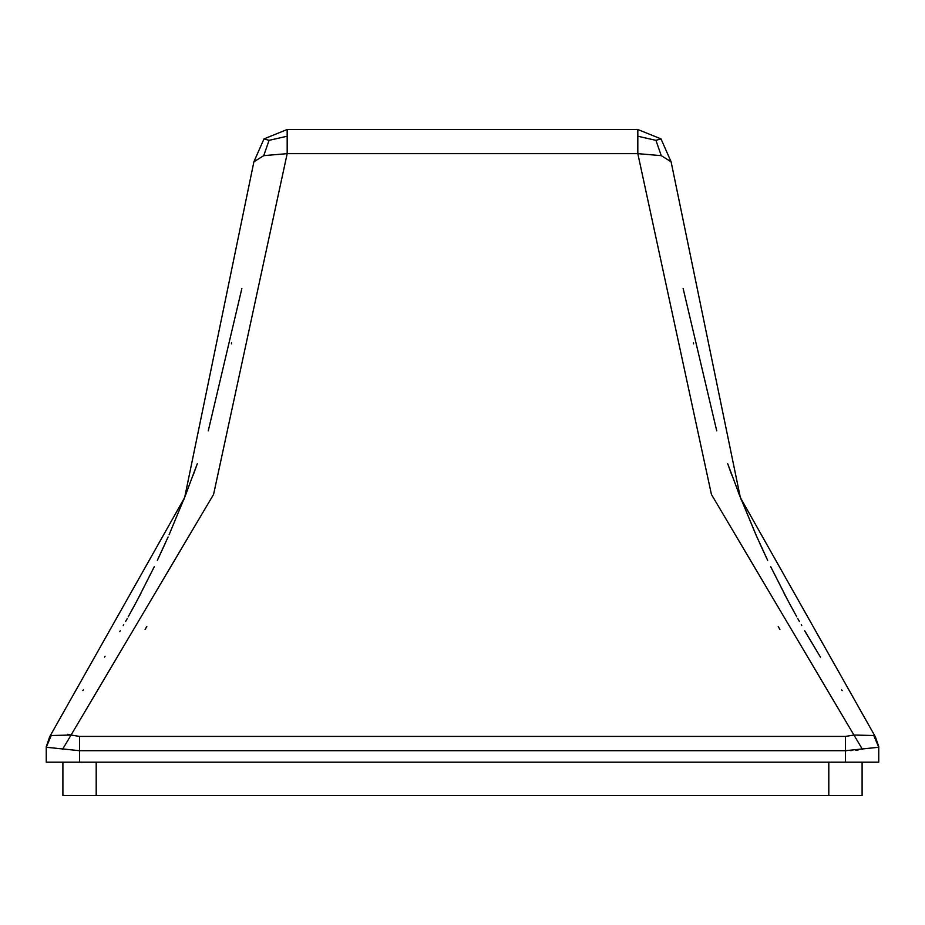 <?xml version="1.0" encoding="UTF-8"?>
<svg xmlns="http://www.w3.org/2000/svg" width="925" height="925" viewBox="0 0 925 925"><rect width="100%" height="100%" fill="white"/><g stroke="black" fill="none" stroke-linecap="round" stroke-linejoin="round"><path stroke-width="1.39" d="M62.9 795.5L62.9 762.2L62.9 795.5L862.1 795.5L862.1 762.2M168.107 536.974L157.331 560.377M141.028 593.052L138.843 597.226M138.657 597.573L134.83 604.742M132.761 608.569L130.298 613.067M123.279 625.577L123.765 624.733M120.285 630.804L119.764 631.694M83.366 689.83L82.834 690.605M67.849 734.288L71.063 735.04L51.233 735.514L46.25 747.261L46.25 762.2L79.55 762.2L79.55 750.695L46.25 747.261L46.25 762.2L46.25 746.718M858.319 749.921L855.775 750.21M851.913 750.51L850.387 750.591M846.618 750.695L845.45 750.695L845.45 762.2L878.75 762.2L878.75 746.868L875.339 736.763L740.347 497.546L671.099 161.771L660.993 138.889L637.822 129.5L637.822 153.654L661.259 155.643L671.099 161.771M801.721 625.577L801.235 624.733M804.715 630.804L819.781 655.998M841.634 689.83L842.166 690.605M799.512 621.681L797.72 618.501M796.76 616.778L788.586 601.805M787.094 598.984L770.594 566.47M766.779 558.492L759.818 543.495M756.893 536.986L738.358 492.47L755.922 534.789L767.669 560.377M51.233 735.514L49.661 736.763L184.653 497.546L253.901 161.771L263.741 155.643L287.178 153.654L287.178 129.5L287.178 132.136L287.178 129.5L637.822 129.5L637.822 136.218L655.929 140.346L661.259 155.643M778.191 626.537L779.914 629.382L778.191 626.537M169.078 534.789L186.642 492.47L169.078 534.789M193.163 475.184L196.886 464.87L193.163 475.184M231.412 343.857L231.608 342.932L231.412 343.857M146.809 626.537L145.086 629.382L146.809 626.537M731.837 475.184L728.114 464.87L731.837 475.184M693.588 343.857L693.392 342.932L693.588 343.857M49.661 736.763L46.25 746.868L49.661 736.763M783.972 593.052L786.157 597.226M786.343 597.573L790.17 604.742M792.239 608.569L794.702 613.067M805.883 632.816L820.463 657.12M873.767 735.514L878.75 747.261L845.45 750.695L79.55 750.695L79.55 736.416L71.063 735.04L213.571 494.436L287.178 153.654L637.822 153.654L711.429 494.436L853.937 735.04L873.767 735.514L875.339 736.763L878.75 746.498M105.092 656.207L104.537 657.12M125.488 621.681L127.28 618.501M128.24 616.778L136.414 601.805M137.906 598.984L154.406 566.47M158.221 558.492L165.182 543.495M79.55 762.2L845.45 762.2M287.178 129.5L264.007 138.889L253.901 161.771M741.63 500.783L727.709 463.737L741.63 500.783M716.736 430.865L683.147 288.542L716.736 430.865M183.37 500.783L197.291 463.737L183.37 500.783M208.264 430.865L241.853 288.542L208.264 430.865M263.741 155.643L269.071 140.346L287.178 136.218M269.071 140.346L264.007 138.889M655.929 140.346L660.993 138.889M62.576 749.296L71.063 735.04M862.412 749.308L853.937 735.04L845.45 736.416L845.45 750.695M96.2 762.2L96.2 795.5M828.8 795.5L828.8 762.2M79.55 736.416L845.45 736.416"/></g></svg>
